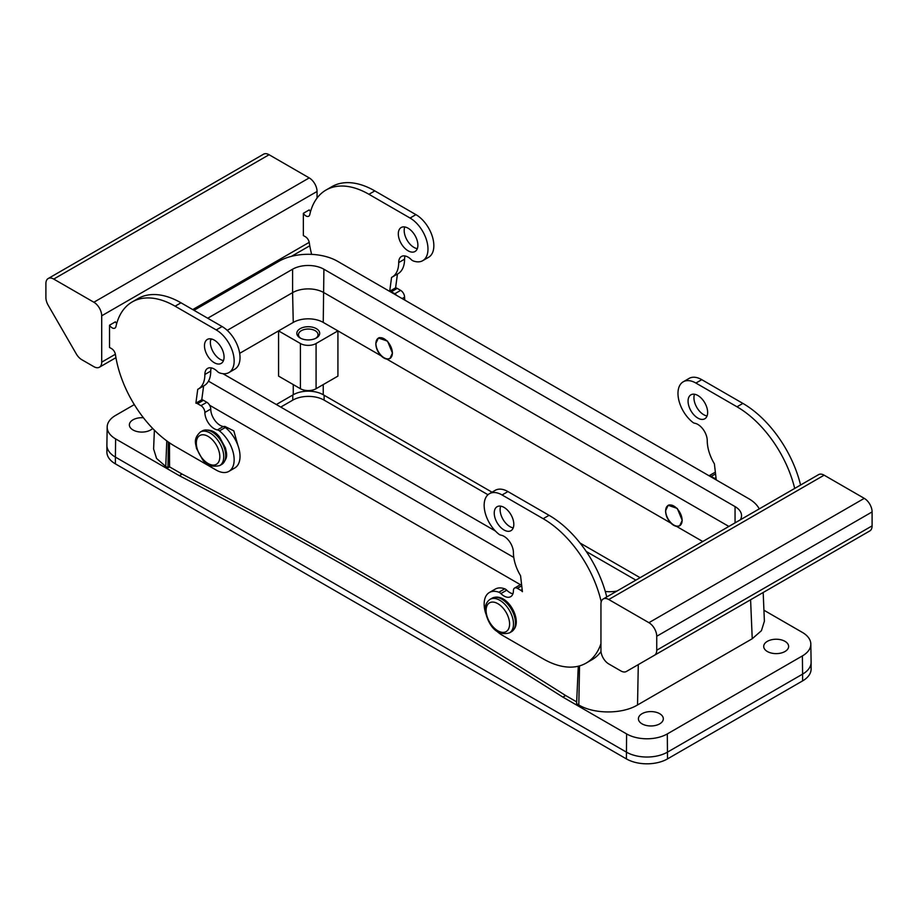 <?xml version="1.0" encoding="UTF-8"?>
<svg xmlns="http://www.w3.org/2000/svg" width="918" height="918" viewBox="0 0 918 918"><rect width="100%" height="100%" fill="white"/><g stroke="black" fill="none" stroke-linecap="round" stroke-linejoin="round"><path stroke-width="1.38" d="M665.573 510.775L668.166 505.302L677.289 508.423L682.223 520.38L679.63 525.853L676.509 526.358A11.762 6.793 60 0 1 670.886 523.111C667.443 519.404 665.676 515.296 665.573 510.775M702.752 541.517L676.509 526.358M728.869 526.439L323.905 292.635A22.147 12.783 0 0 0 292.59 292.635L292.59 269.226L207.709 318.236M239.678 353.338L278.567 330.882L300.416 343.504A11.073 6.392 0 0 0 316.079 343.504L337.927 330.882L323.239 322.413A21.206 12.244 0 0 0 293.255 322.413L278.567 330.882L278.567 376.105L300.416 388.716A11.073 6.392 0 0 0 316.079 388.716L337.927 376.105L337.927 330.882L381.119 355.828C377.677 352.11 375.91 348.002 375.818 343.481L378.411 338.008L387.522 341.129L392.456 353.097L389.875 358.571L386.753 359.076A11.762 6.793 60 0 1 381.119 355.828M670.886 523.111L386.753 359.076M323.239 384.573L323.239 394.751L492.025 492.197M580.038 543.008L640.098 577.686M305.028 326.992A11.441 6.61 0 0 0 300.163 337.996A11.441 6.61 0 0 0 311.466 339.66A11.441 6.61 0 0 0 316.343 337.996A11.441 6.61 0 0 0 318.087 329.952A11.441 6.61 0 0 0 305.028 326.992M292.59 269.226A22.147 12.783 0 0 1 323.905 269.226L735.054 506.598L735.054 522.87M680.708 524.832A11.624 6.713 -120 0 0 679.136 511.28A11.624 6.713 -120 0 0 668.086 505.508A11.624 6.713 -120 0 0 667.088 506.323A11.624 6.713 -120 0 0 668.66 519.875A11.624 6.713 -120 0 0 679.71 525.647A11.624 6.713 -120 0 0 680.708 524.832M323.239 394.751A21.206 12.244 0 0 0 293.255 394.751L276.329 404.528M210.612 339.958L212.058 339.121M227.228 330.365L292.59 292.635L293.255 322.413M315.7 338.34A9.777 5.646 0 0 0 318.03 334.703A9.777 5.646 0 0 0 305.499 329.264A9.777 5.646 0 0 0 298.465 334.703A9.777 5.646 0 0 0 300.794 338.34M759.243 508.905A41.528 23.983 0 0 0 748.755 498.692L337.617 261.32A41.528 23.983 0 0 0 278.877 261.32L194.008 310.318M513.782 557.444L208.466 381.165M740.321 519.829A22.147 12.783 0 0 0 741.537 515.641A22.147 12.783 0 0 0 735.054 506.598M605.283 591.467A22.147 12.783 0 0 0 616.999 591.02M495.387 530.994L222.913 373.683M487.974 494.745L324.111 400.133A22.147 12.783 0 0 0 292.785 400.133L280.747 407.076M586.246 551.477L635.876 580.13M389.301 358.663A11.624 6.713 -120 0 0 389.955 358.364A11.624 6.713 -120 0 0 390.265 345.478A11.624 6.713 -120 0 0 378.985 337.916A11.624 6.713 -120 0 0 378.331 338.214A11.624 6.713 -120 0 0 378.021 351.101A11.624 6.713 -120 0 0 389.301 358.663M520.414 584.686L209.625 405.251M802.389 655.922L667.306 733.918A28.779 16.616 180 0 1 626.604 733.918L626.397 758.899A29.078 16.788 0 0 0 667.512 758.899L802.596 680.904A29.078 16.788 0 0 0 811.11 669.038L811.11 662.257A29.078 16.788 0 0 0 811.11 662.096L810.823 644.011A28.779 16.616 180 0 1 802.389 655.922L802.596 674.122A29.078 16.788 0 0 0 811.11 662.257M626.397 758.899L115.404 463.877L115.404 457.095A29.078 16.788 0 0 1 106.89 445.23A29.078 16.788 0 0 1 106.89 445.081L107.177 426.996A28.779 16.616 180 0 1 115.611 415.395L134.315 404.597M106.89 445.23L106.89 452.012A29.078 16.788 0 0 0 115.404 463.877M763.179 592.5L764.396 621.199L761.435 630.689L752.232 638.744L637.54 704.955C622.255 714.25 594.107 714.261 578.81 704.967L576.596 703.681L578.271 666.227M168.361 442.017L167.983 467.767L165.756 466.482L156.565 458.449L153.604 448.971L154.385 430.175M167.983 467.767L169.555 466.86L182.097 474.09C310.02 540.622 437.875 614.429 565.637 695.523L576.676 701.903M169.555 466.86L169.474 442.797M237.9 445.345L233.815 430.875L224.772 426.388L223.762 426.64M182.097 474.09L179.331 475.685L115.611 438.896L115.404 457.095L626.397 752.117A29.078 16.788 0 0 0 667.512 752.117L802.596 674.122L802.596 680.904M626.604 733.918L562.872 697.118L565.637 695.523M763.925 610.218L802.389 632.422A28.779 16.616 180 0 1 810.823 644.011M772.658 639.525A12.462 7.195 180 0 1 788.631 646.341A12.462 7.195 180 0 1 779.68 653.329A12.462 7.195 180 0 1 763.707 646.341A12.462 7.195 180 0 1 772.658 639.525M647.362 711.875A12.462 7.195 180 0 1 663.324 718.679A12.462 7.195 180 0 1 654.373 725.679A12.462 7.195 180 0 1 638.412 718.679A12.462 7.195 180 0 1 647.362 711.875M115.611 438.896A28.779 16.616 180 0 1 107.177 426.996M152.675 428.431A12.462 7.195 180 0 1 145.342 431.793A12.462 7.195 180 0 1 129.369 424.793A12.462 7.195 180 0 1 138.32 417.988A12.462 7.195 180 0 1 143.426 417.747M179.331 475.685C307.266 542.217 435.109 616.035 562.872 697.118M648.911 622.691A11.073 6.392 60 0 1 656.737 636.254L872.1 511.923A11.073 6.392 60 0 0 864.274 498.359L824.135 475.18L608.772 599.523L648.911 622.691L864.274 498.359M841.703 547.162A11.073 6.392 60 0 0 841.749 547.139L626.397 671.471A11.073 6.392 60 0 1 620.855 670.932L608.772 663.955A11.073 6.392 60 0 1 600.946 650.392L600.946 604.044A11.073 6.392 60 0 1 603.241 598.972L818.592 474.629A11.073 6.392 60 0 1 824.135 475.18M626.397 671.471L869.805 530.937A11.073 6.392 60 0 0 872.1 525.876L872.1 511.923M872.1 525.876L656.737 650.208L656.737 636.254M656.737 650.208A11.073 6.392 60 0 1 654.442 655.28M603.241 598.972A11.073 6.392 60 0 1 608.772 599.523M709.063 475.765L714.273 472.759A5.542 3.202 60 0 1 715.397 472.506M709.281 475.903A5.542 3.202 60 0 1 711.163 476.431L714.606 478.404A5.542 3.202 60 0 1 716.235 479.77L714.388 463.819A31.843 18.383 60 0 1 707.25 440.709A13.288 7.677 60 0 0 694.708 423.244A5.542 3.202 60 0 1 692.7 422.269A25.348 14.631 60 0 1 678.792 400.053A25.348 14.631 60 0 1 683.221 381.808L689.097 378.411A25.348 14.631 60 0 1 701.765 379.673L742.88 403.404A85.833 49.561 60 0 1 800.576 485.037M707.055 415.957A13.839 7.998 60 0 1 693.939 397.758A13.839 7.998 60 0 1 694.524 394.247M683.221 381.808A25.348 14.631 60 0 1 695.901 383.058L737.005 406.8A85.833 49.561 60 0 1 794.701 488.433M707.64 412.446A13.839 7.998 60 0 1 704.772 418.792A13.839 7.998 60 0 1 694.111 415.074A13.839 7.998 60 0 1 688.064 401.143A13.839 7.998 60 0 1 690.933 394.809A13.839 7.998 60 0 1 701.604 398.515A13.839 7.998 60 0 1 707.64 412.446M601.221 601.795A85.833 49.561 60 0 0 543.181 518.704L549.056 515.308A85.833 49.561 60 0 1 606.752 596.941M543.181 518.704L502.077 494.963L507.941 491.578L549.056 515.308M485.679 613.316A25.348 14.631 60 0 1 489.397 592.489A25.348 14.631 60 0 1 498.876 592.225A5.542 3.202 60 0 1 500.884 593.579A13.288 7.677 60 0 0 510.672 596.677A13.288 7.677 60 0 0 513.426 590.595A5.542 3.202 60 0 1 514.573 588.059A5.542 3.202 60 0 1 517.339 588.335L520.781 590.308A5.542 3.202 60 0 1 522.411 591.674L520.563 575.724A31.843 18.383 60 0 1 513.426 552.613A13.288 7.677 60 0 0 500.884 535.148A5.542 3.202 60 0 1 498.876 534.173A25.348 14.631 60 0 1 484.968 511.957A25.348 14.631 60 0 1 489.397 493.712A25.348 14.631 60 0 1 502.077 494.963M489.397 493.712L495.272 490.315A25.348 14.631 60 0 1 507.941 491.578M514.573 588.059L520.449 584.663A5.542 3.202 60 0 1 521.573 584.41M512.933 593.797A13.288 7.677 60 0 1 506.759 590.182A5.542 3.202 60 0 0 504.751 588.828A25.348 14.631 60 0 0 495.272 589.092L489.397 592.489M600.946 643.667A85.833 49.561 60 0 1 586.097 663.117A85.833 49.561 60 0 1 543.181 658.86L502.077 635.13A25.348 14.631 60 0 1 496.11 630.517M601.015 651.619A85.833 49.561 60 0 1 591.972 659.721L586.097 663.117M513.816 524.35A13.839 7.998 60 0 1 510.947 530.684A13.839 7.998 60 0 1 500.287 526.978A13.839 7.998 60 0 1 494.24 513.047A13.839 7.998 60 0 1 497.108 506.713A13.839 7.998 60 0 1 507.78 510.419A13.839 7.998 60 0 1 513.816 524.35M513.231 527.861A13.839 7.998 60 0 1 500.115 509.662A13.839 7.998 60 0 1 500.7 506.151M116.724 323.469A5.542 3.202 60 0 1 115.404 321.816L109.529 325.213A5.542 3.202 60 0 0 114.899 328.116A5.542 3.202 60 0 0 115.943 326.533A85.833 49.561 -120 0 1 132.203 301.942A85.833 49.561 -120 0 1 175.12 306.199L216.235 329.929A25.348 14.631 -120 0 1 232.793 352.271A25.348 14.631 -120 0 1 228.903 372.582A25.348 14.631 -120 0 1 219.425 372.834A5.542 3.202 -120 0 1 217.417 371.492A13.288 7.677 -120 0 0 207.629 368.382A13.288 7.677 -120 0 0 204.875 374.475A31.843 18.383 -120 0 1 198.277 389.048A31.843 18.383 -120 0 1 197.737 389.335L195.89 403.151L201.765 399.766L203.612 385.973M228.903 372.582L234.778 369.185A25.348 14.631 -120 0 0 238.657 348.874A25.348 14.631 -120 0 0 222.099 326.544L180.995 302.802A85.833 49.561 -120 0 0 138.079 298.557L132.203 301.942M211.243 367.877A13.288 7.677 -120 0 0 210.75 371.079L204.875 374.475M198.277 389.048L204.152 385.652A31.843 18.383 -120 0 0 210.75 371.079M109.529 325.213L109.529 347.497A4.429 2.559 -120 0 1 109.988 347.715L111.583 348.645A5.542 3.202 60 0 1 115.438 354.566A85.833 49.561 -120 0 0 175.12 446.366L216.235 470.096A25.348 14.631 -120 0 0 228.903 471.359L234.778 467.962A25.348 14.631 -120 0 0 239.208 449.717A25.348 14.631 -120 0 0 225.3 427.501A5.542 3.202 -120 0 0 223.292 426.526A13.288 7.677 -120 0 1 210.75 409.061A5.542 3.202 -120 0 0 206.837 402.279L203.394 400.294A5.542 3.202 -120 0 0 201.765 399.766M203.394 400.294L197.531 403.69A5.542 3.202 -120 0 0 195.89 403.151M197.531 403.69L200.962 405.664A5.542 3.202 -120 0 1 204.875 412.446A13.288 7.677 -120 0 0 217.417 429.922A5.542 3.202 -120 0 1 219.425 430.886A25.348 14.631 -120 0 1 233.333 453.102A25.348 14.631 -120 0 1 228.903 471.359M317.054 198.058L317.054 191.472A11.073 6.392 -120 0 0 309.228 177.908L269.089 154.729A11.073 6.392 -120 0 0 263.558 154.19L48.195 278.521A11.073 6.392 -120 0 0 45.9 283.593L45.9 297.547A11.073 6.392 -120 0 0 48.195 305.258L76.251 353.855A11.073 6.392 -120 0 0 81.782 359.695L93.865 366.672A11.073 6.392 -120 0 0 99.408 367.223A11.073 6.392 -120 0 0 101.703 362.151L101.703 315.803A11.073 6.392 -120 0 0 93.865 302.24L53.726 279.072A11.073 6.392 -120 0 0 48.195 278.521M311.638 254.378A85.833 49.561 -120 0 1 309.263 242.662A5.542 3.202 -120 0 0 305.407 236.741L303.812 235.811A4.429 2.559 -120 0 0 303.353 235.593L303.353 213.309L309.228 209.912A5.542 3.202 60 0 0 310.548 211.565M326.028 190.037L331.903 186.652A85.833 49.561 -120 0 1 374.819 190.898L368.944 194.295A85.833 49.561 -120 0 0 326.028 190.037A85.833 49.561 -120 0 0 309.768 214.628A5.542 3.202 60 0 1 308.723 216.212A5.542 3.202 60 0 1 303.353 213.309M396.668 295.412A5.542 3.202 -120 0 0 394.786 293.76L391.355 291.786A5.542 3.202 -120 0 0 389.714 291.247L391.561 277.431A31.843 18.383 -120 0 0 392.101 277.144A31.843 18.383 -120 0 0 398.699 262.571A13.288 7.677 -120 0 1 401.453 256.478A13.288 7.677 -120 0 1 411.241 259.587A5.542 3.202 -120 0 0 413.249 260.93A25.348 14.631 -120 0 0 422.728 260.678A25.348 14.631 -120 0 0 426.618 240.367A25.348 14.631 -120 0 0 410.059 218.036L368.944 194.295M417.885 245.163A13.839 7.998 -120 0 0 411.838 231.233A13.839 7.998 -120 0 0 401.177 227.515A13.839 7.998 -120 0 0 398.309 233.861A13.839 7.998 -120 0 0 404.356 247.791A13.839 7.998 -120 0 0 415.016 251.498A13.839 7.998 -120 0 0 417.885 245.163M374.819 190.898L415.923 214.64L410.059 218.036M422.728 260.678L428.603 257.281A25.348 14.631 -120 0 0 432.481 236.97A25.348 14.631 -120 0 0 415.923 214.64M405.067 255.973A13.288 7.677 -120 0 0 404.574 259.174L398.699 262.571M392.101 277.144L397.976 273.748A31.843 18.383 -120 0 0 404.574 259.174M404.895 300.163A13.288 7.677 -120 0 1 404.574 297.157A5.542 3.202 -120 0 0 400.661 290.375L397.219 288.39A5.542 3.202 -120 0 0 395.589 287.862L397.437 274.069M404.769 226.953A13.839 7.998 -120 0 0 404.184 230.464A13.839 7.998 -120 0 0 417.3 248.663M395.589 287.862L389.714 291.247M210.945 338.857A13.839 7.998 -120 0 0 210.36 342.368A13.839 7.998 -120 0 0 223.476 360.567M224.061 357.068A13.839 7.998 -120 0 0 218.014 343.125A13.839 7.998 -120 0 0 207.353 339.419A13.839 7.998 -120 0 0 204.484 345.765A13.839 7.998 -120 0 0 210.532 359.695A13.839 7.998 -120 0 0 221.192 363.402A13.839 7.998 -120 0 0 224.061 357.068M323.905 269.226L323.239 322.413M316.079 343.504L316.079 388.716M293.255 394.751L293.255 384.573M300.416 343.504L300.416 388.716M292.785 395.027L292.785 400.133M324.111 400.133L324.111 395.245M750.591 599.764L752.232 638.744M166.801 440.904L165.756 466.482M638.285 664.609L637.54 704.955M579.533 665.894L578.81 704.967M667.306 733.918L667.512 758.899M737.005 406.8L742.88 403.404M695.901 383.058L701.765 379.673M714.606 478.404L715.994 477.612M711.163 476.431L715.558 473.895M520.781 590.308L522.17 589.505M517.339 588.335L521.734 585.799M500.884 593.579L506.759 590.182M498.876 592.225L504.751 588.828M180.995 302.802L175.12 306.199M222.099 326.544L216.235 329.929M206.837 402.279L200.962 405.664M210.75 409.061L204.875 412.446M223.292 426.526L217.417 429.922M225.3 427.501L219.425 430.886M269.089 154.729L53.726 279.072M93.865 302.24L309.228 177.908M317.054 191.472L101.703 315.803M101.703 362.151L115.381 354.245M192.734 309.584L309.205 242.352M397.219 288.39L391.355 291.786M400.661 290.375L394.786 293.76M404.574 297.157L402.13 298.568M515.331 620.671A19.381 11.188 60 0 1 511.441 631.756C515.25 629.082 516.811 625.009 516.145 619.547C514.7 607.498 502.834 593.005 492.059 598.18A19.381 11.188 -120 0 1 506.128 602.495A19.381 11.188 -120 0 1 515.331 620.671M509.479 632.881C494.859 637.012 487.619 622.152 485.404 611.514C484.727 606.052 486.299 601.99 490.097 599.316A19.381 11.188 60 0 1 504.166 603.631A19.381 11.188 60 0 1 513.369 621.796A19.381 11.188 60 0 1 509.479 632.881L511.441 631.756M509.479 622.117A16.616 9.593 60 0 1 499.426 631.584A16.616 9.593 60 0 1 486.196 612.34A16.616 9.593 60 0 1 496.248 602.874A16.616 9.593 60 0 1 509.479 622.117M202.304 430.886A19.381 11.188 60 0 1 218.358 437.335A19.381 11.188 -120 0 1 221.686 464.462C229.018 457.485 226.253 452.964 225.53 448.076L219.563 437.025C214.846 430.829 209.097 428.786 202.304 430.886L200.342 432.022A19.381 11.188 60 0 1 216.396 438.46A19.381 11.188 60 0 1 219.723 465.587L221.686 464.462M202.626 458.805A16.616 9.593 60 0 1 197.668 437.634A16.616 9.593 60 0 1 213.527 441.065A16.616 9.593 60 0 1 218.484 462.236A16.616 9.593 60 0 1 202.626 458.805M669.153 504.889L668.086 505.508M680.479 525.199L679.71 525.647M390.724 357.917L389.955 358.364M379.398 337.594L378.331 338.214M309.768 245.772L291.454 256.34M115.943 357.676L99.408 367.223M490.097 599.316L492.059 598.18M219.723 465.587C211.92 467.319 206.16 465.265 202.465 459.459L196.498 448.409C195.775 443.52 193.009 438.999 200.342 432.022"/></g></svg>
